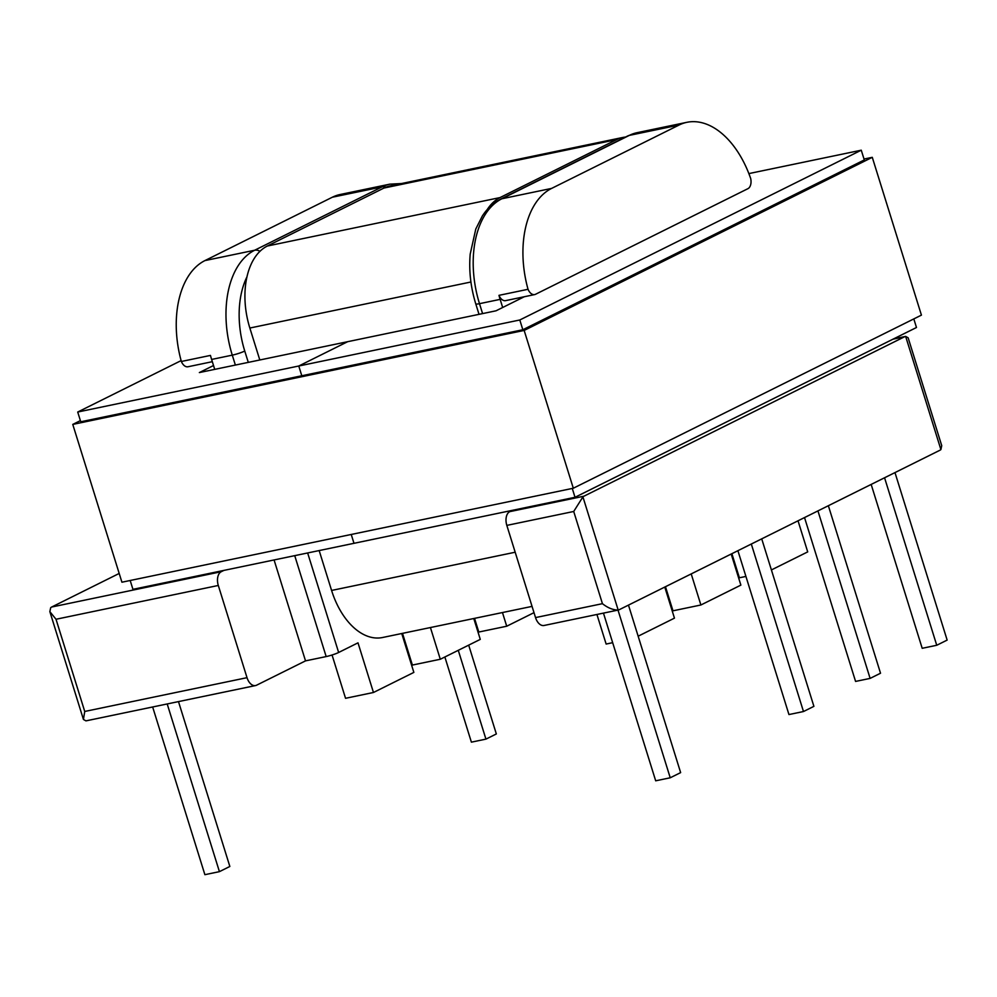 <?xml version="1.0" encoding="UTF-8"?>
<svg xmlns="http://www.w3.org/2000/svg" width="997" height="997" viewBox="0 0 997 997"><rect width="100%" height="100%" fill="white"/><g stroke="black" fill="none" stroke-linecap="round" stroke-linejoin="round"><path stroke-width="1.5" d="M893.013 339.179L904.553 336.774A11.229 6.829 -101.8 0 1 905.588 336.413A11.229 6.829 -101.8 0 1 905.65 336.4L940.894 449.585A11.229 6.829 -101.8 0 1 939.909 450.245L619.262 609.69A11.229 6.829 78.2 0 1 618.24 610.039L544.075 625.48A11.229 6.829 -101.8 0 1 535.539 617.592L602.437 603.671L573.711 511.473L582.921 496.88L618.177 610.052A11.229 6.829 78.2 0 0 618.24 610.039M307.649 552.961L338.644 652.474L357.998 642.841L373.464 692.491L413.855 672.402L401.741 633.519M338.644 652.474A9.359 1.171 162.7 0 1 326.169 656.574L294.726 555.653M119.191 573.449L51.682 607.023A11.229 6.829 -101.8 0 0 50.685 607.696L49.85 611.635L56.019 619.262L84.733 711.459L247.019 677.673A11.229 6.829 78.2 0 0 255.556 685.562A11.229 6.829 78.2 0 0 256.59 685.201L305.518 660.874L326.169 656.574M479.021 314.329L475.768 303.873C470.646 287.161 468.789 270.548 470.21 254.048L475.793 228.998L482.324 216.013C487.359 208.348 493.415 202.765 500.482 199.25L627.898 135.879A9.359 7.34 63.6 0 1 629.306 135.393L679.044 125.049L551.615 188.408A85.73 52.156 78.2 0 0 528.036 289.292A9.359 5.695 78.2 0 0 534.691 294.576L505.604 300.633A9.359 5.695 -101.8 0 1 498.961 295.349A85.73 52.156 78.2 0 0 500.145 299.374L502.675 307.487M235.367 365.064L232.276 355.144L211.626 359.443L214.716 369.364M274.075 559.953L305.518 660.874M664.775 587.059L674.458 618.14L638.155 636.198M596.929 614.476L606.139 644.05L612.669 642.679M731.885 553.684L739.388 577.786L745.918 576.428M430.43 627.549L440.3 659.254L480.28 639.376L473.774 618.514M402.501 633.357L412.384 665.061L440.3 659.254M573.711 511.473L506.825 525.394L535.539 617.592M247.019 677.673L218.306 585.463L56.019 619.262M534.691 294.576A9.359 5.695 78.2 0 0 535.539 294.277L747.912 188.682A9.359 5.695 -101.8 0 0 750.704 178.575A85.73 52.156 -101.8 0 0 686.858 122.319L637.12 132.676A85.73 52.156 -101.8 0 0 629.306 135.393L501.877 198.764L551.615 188.408M679.044 125.049A85.73 52.156 -101.8 0 1 686.858 122.319M506.825 525.394A11.229 6.829 -101.8 0 1 509.754 511.648L512.408 510.339M904.553 336.774L583.918 496.207A11.229 6.829 78.2 0 0 582.921 496.88M223.889 570.409L221.234 571.717A11.229 6.829 78.2 0 0 218.306 585.463M731.187 554.033L740.871 585.114L700.891 604.992L691.208 573.911M665.473 586.71L672.975 610.812L700.891 604.992M502.463 612.544L506.713 626.228L534.006 612.657M332.051 654.992L345.548 698.299L373.464 692.491M255.556 685.562L86.004 720.856A11.229 6.829 -101.8 0 1 85.941 720.868L83.436 719.473L49.85 611.635M211.626 359.443A85.73 52.156 -101.8 0 1 210.442 355.418L181.354 361.475A85.73 52.156 -101.8 0 1 204.933 260.591L254.671 250.235L382.088 186.875A9.359 7.34 63.6 0 1 385.839 187.199M212.324 361.687L187.997 366.759A9.359 5.695 -101.8 0 1 181.354 361.475M401.479 183.548L389.902 184.146L340.176 194.502A85.73 52.156 78.2 0 0 332.35 197.219L204.933 260.591M528.036 289.292L498.961 295.349M618.177 610.052C612.993 610.014 607.746 607.883 602.437 603.671M84.733 711.459L83.436 719.473M178.488 701.601L229.846 866.468L219.427 871.652L204.884 874.681L152.653 706.985M219.427 871.652L167.197 703.957M628.471 605.104L680.639 772.613L670.233 777.785L655.69 780.813L603.459 613.118M670.233 777.785L618.003 610.089M798.024 520.795L807.707 551.889L771.404 569.935M506.713 626.228L478.797 632.036L474.535 618.364M940.894 449.585L941.729 445.647L908.142 337.809L905.65 336.4M458.271 650.318L485.938 739.126L471.394 742.154L444.861 656.986M485.938 739.126L496.344 733.954L468.69 645.146M884.563 477.762L936.744 645.271L922.2 648.299L871.166 484.43M936.744 645.271L947.15 640.086L894.982 472.59M817.939 510.9L870.119 678.396L855.576 681.425L804.529 517.568M870.119 678.396L880.525 673.224L828.357 505.716M761.72 538.854L813.901 706.35L803.482 711.534L788.951 714.55L737.905 550.693M803.482 711.534L751.314 544.026M625.53 137.063A67.011 40.777 78.2 0 0 622.726 137.474A67.011 40.777 78.2 0 0 616.62 139.605L500.02 197.58A67.011 40.777 78.2 0 0 487.246 209.532M622.726 137.474L390.064 185.928A67.011 40.777 78.2 0 0 383.945 188.047L267.346 246.022A67.011 40.777 78.2 0 0 249.848 328.038L259.806 359.979M319.165 550.568L331.59 590.448A67.011 40.777 78.2 0 0 382.512 637.519L532.049 606.388M748.872 173.59L861.258 150.198L519.798 319.987L298.764 366.011L347.691 341.684L496.02 310.802L524.285 296.745M519.798 319.987L522.839 329.745L80.757 421.781L77.716 412.035L298.764 366.011L301.792 375.757L298.764 366.011L347.691 341.684L199.363 372.566L213.52 365.525M351.231 534.467L353.985 543.315L351.231 534.467M572.266 488.455L575.02 497.291L132.937 589.339L130.183 580.491M913.813 318.915L916.48 327.502L575.02 497.291M861.258 150.198L864.299 159.944L522.839 329.745M181.118 360.615L77.716 412.035M72.769 424.41L121.921 582.211L573.312 488.231L524.16 330.431L72.769 424.41L80.396 420.622M864.013 159.046L872.275 157.327L921.427 315.127L573.312 488.231M872.275 157.327L524.16 330.431M500.145 299.374L479.495 303.674L482.585 313.594M509.754 511.648L583.918 496.207M51.682 607.023L221.234 571.717M247.007 276.742A76.37 46.473 78.2 0 0 244.751 351.044L248.29 362.372M332.35 197.219L382.088 186.875A85.73 52.156 78.2 0 1 389.902 184.146M244.751 351.044A9.359 1.171 -17.3 0 1 232.276 355.144A85.73 52.156 -101.8 0 1 254.671 250.235A9.359 7.34 63.6 0 1 259.968 251.319M500.482 199.25A9.359 7.34 63.6 0 1 501.877 198.764A85.73 52.156 78.2 0 0 479.495 303.674A9.359 1.171 -17.3 0 1 475.768 303.873M383.945 188.047L616.62 139.605M331.59 590.448L515.175 552.226M249.848 328.038L470.92 282.001M267.346 246.022L500.02 197.58M893.499 338.93L905.588 336.413M627.898 135.879L637.12 132.676"/></g></svg>
